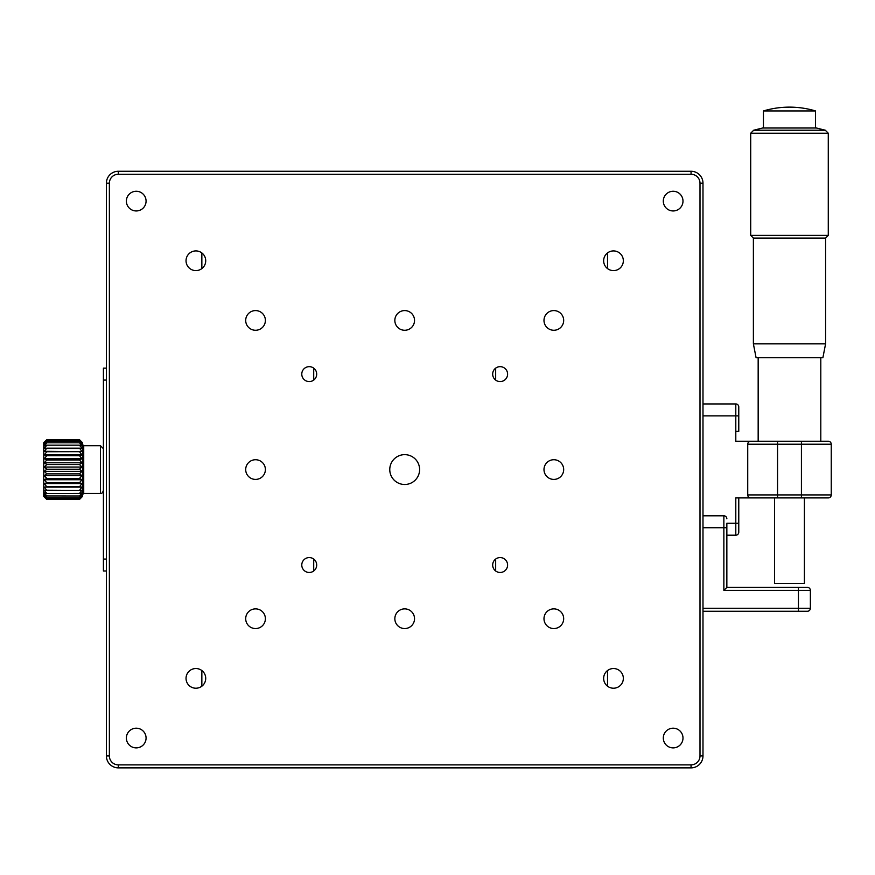 <?xml version="1.0" encoding="UTF-8"?>
<svg xmlns="http://www.w3.org/2000/svg" width="875" height="875" viewBox="0 0 875 875"><rect width="100%" height="100%" fill="white"/><g stroke="black" fill="none" stroke-linecap="round" stroke-linejoin="round"><path stroke-width="1.31" d="M495.666 368.145L495.666 380.078M495.666 559.059L495.666 570.992M313.709 570.992L313.709 559.059M313.709 380.078L313.709 368.145M201.852 686.208L201.852 670.545M201.852 268.592L201.852 252.93M109.375 183.203L106.389 183.203A11.933 11.933 0 0 1 118.322 171.27L691.053 171.27A11.933 11.933 0 0 1 702.986 183.203L702.986 755.934A11.933 11.933 0 0 1 691.053 767.867L118.322 767.867A11.933 11.933 0 0 1 106.389 755.934L106.389 183.203A11.933 11.933 0 0 1 118.322 171.27L118.322 174.256A8.947 8.947 0 0 0 109.375 183.203L109.375 755.934A8.947 8.947 0 0 0 118.322 764.881L691.053 764.881A8.947 8.947 0 0 0 700 755.934L702.986 755.934A11.933 11.933 0 0 1 691.053 767.867L691.053 764.881M607.523 686.208L607.523 670.545M607.523 268.592L607.523 252.93M126.383 201.108A9.844 9.844 0 0 0 136.227 210.952A9.844 9.844 0 0 0 146.07 201.108A9.844 9.844 0 0 0 136.227 191.264A9.844 9.844 0 0 0 126.383 201.108M663.305 201.108A9.844 9.844 0 0 0 673.148 210.952A9.844 9.844 0 0 0 682.992 201.108A9.844 9.844 0 0 0 673.148 191.264A9.844 9.844 0 0 0 663.305 201.108M663.305 738.041A9.844 9.844 0 0 0 673.148 747.884A9.844 9.844 0 0 0 682.992 738.041A9.844 9.844 0 0 0 673.148 728.197A9.844 9.844 0 0 0 663.305 738.041M603.652 260.761A9.844 9.844 0 0 0 613.495 270.605A9.844 9.844 0 0 0 623.339 260.761A9.844 9.844 0 0 0 613.495 250.917A9.844 9.844 0 0 0 603.652 260.761M492.68 565.02A7.459 7.459 0 0 0 500.139 572.48A7.459 7.459 0 0 0 507.598 565.02A7.459 7.459 0 0 0 500.139 557.572A7.459 7.459 0 0 0 492.68 565.02M492.68 374.117A7.459 7.459 0 0 0 500.139 381.577A7.459 7.459 0 0 0 507.598 374.117A7.459 7.459 0 0 0 500.139 366.658A7.459 7.459 0 0 0 492.68 374.117M543.988 618.712A9.844 9.844 0 0 0 553.831 628.556A9.844 9.844 0 0 0 563.675 618.712A9.844 9.844 0 0 0 553.831 608.869A9.844 9.844 0 0 0 543.988 618.712M543.988 320.425A9.844 9.844 0 0 0 553.831 330.269A9.844 9.844 0 0 0 563.675 320.425A9.844 9.844 0 0 0 553.831 310.581A9.844 9.844 0 0 0 543.988 320.425M543.988 469.569A9.844 9.844 0 0 0 553.831 479.412A9.844 9.844 0 0 0 563.675 469.569A9.844 9.844 0 0 0 553.831 459.725A9.844 9.844 0 0 0 543.988 469.569M389.769 469.569A14.919 14.919 0 0 0 404.688 484.487A14.919 14.919 0 0 0 419.606 469.569A14.919 14.919 0 0 0 404.688 454.65A14.919 14.919 0 0 0 389.769 469.569M394.844 618.712A9.844 9.844 0 0 0 404.688 628.556A9.844 9.844 0 0 0 414.531 618.712A9.844 9.844 0 0 0 404.688 608.869A9.844 9.844 0 0 0 394.844 618.712M394.844 320.425A9.844 9.844 0 0 0 404.688 330.269A9.844 9.844 0 0 0 414.531 320.425A9.844 9.844 0 0 0 404.688 310.581A9.844 9.844 0 0 0 394.844 320.425M186.036 678.377A9.844 9.844 0 0 0 195.88 688.22A9.844 9.844 0 0 0 205.723 678.377A9.844 9.844 0 0 0 195.88 668.533A9.844 9.844 0 0 0 186.036 678.377M301.777 374.117A7.459 7.459 0 0 0 309.236 381.577A7.459 7.459 0 0 0 316.695 374.117A7.459 7.459 0 0 0 309.236 366.658A7.459 7.459 0 0 0 301.777 374.117M301.777 565.02A7.459 7.459 0 0 0 309.236 572.48A7.459 7.459 0 0 0 316.695 565.02A7.459 7.459 0 0 0 309.236 557.572A7.459 7.459 0 0 0 301.777 565.02M245.7 320.425A9.844 9.844 0 0 0 255.544 330.269A9.844 9.844 0 0 0 265.387 320.425A9.844 9.844 0 0 0 255.544 310.581A9.844 9.844 0 0 0 245.7 320.425M245.7 618.712A9.844 9.844 0 0 0 255.544 628.556A9.844 9.844 0 0 0 265.387 618.712A9.844 9.844 0 0 0 255.544 608.869A9.844 9.844 0 0 0 245.7 618.712M245.7 469.569A9.844 9.844 0 0 0 255.544 479.412A9.844 9.844 0 0 0 265.387 469.569A9.844 9.844 0 0 0 255.544 459.725A9.844 9.844 0 0 0 245.7 469.569M186.036 260.761A9.844 9.844 0 0 0 195.88 270.605A9.844 9.844 0 0 0 205.723 260.761A9.844 9.844 0 0 0 195.88 250.917A9.844 9.844 0 0 0 186.036 260.761M603.652 678.377A9.844 9.844 0 0 0 613.495 688.22A9.844 9.844 0 0 0 623.339 678.377A9.844 9.844 0 0 0 613.495 668.533A9.844 9.844 0 0 0 603.652 678.377M126.383 738.041A9.844 9.844 0 0 0 136.227 747.884A9.844 9.844 0 0 0 146.07 738.041A9.844 9.844 0 0 0 136.227 728.197A9.844 9.844 0 0 0 126.383 738.041M106.389 693.612L106.389 698.381L106.389 693.612M106.389 693.645L106.389 698.381M106.389 674.734L106.389 679.864M106.389 651.864L106.389 657.223M106.389 655.977L106.389 651.941M118.322 764.881L118.322 767.867A11.933 11.933 0 0 1 106.389 755.934L109.375 755.934M106.389 641.2L106.389 637.087L106.389 641.2M106.389 663.458L106.389 666.947M106.389 701.958L106.389 710.041M106.389 687.433L106.389 682.609L106.389 687.433M106.389 641.43L106.389 638.487M106.389 641.747L106.389 638.794M106.389 712.6L106.389 714.23M106.389 570.992L103.414 570.992L103.414 368.145L106.389 368.145M46.736 439.742L79.548 439.742L81.933 442.181L79.548 440.037L46.736 440.037L44.352 442.181L46.736 439.742L43.75 442.728L43.75 496.42L46.736 499.395L44.352 496.902L46.736 498.969L44.352 496.169L46.736 497.82L44.352 494.78L46.736 495.983L44.352 492.767L46.736 493.489L79.548 493.434L46.736 493.489M46.736 493.434L44.352 490.197L79.548 490.405L46.736 490.405M46.736 490.339L44.352 487.113L46.736 486.806L79.548 486.806L46.736 486.806M46.736 486.741L44.352 483.591L46.736 482.792L79.548 482.792L46.736 482.792M46.736 482.716L44.352 479.73L46.736 478.439L79.548 478.439L46.736 478.439M46.736 478.363L44.352 475.617L46.736 473.878L79.548 473.878L46.736 473.878M46.736 473.791L44.352 471.352L46.736 469.208L79.548 469.208L46.736 469.208M46.736 469.12L44.352 467.042L46.736 464.548L79.548 464.548L46.736 464.548M46.736 464.461L44.352 462.798L46.736 460.009L79.548 460.009L46.736 459.922L44.352 458.73L46.736 455.711L79.548 455.711L46.736 455.634L44.352 454.913L46.736 451.741L79.548 451.675L44.352 451.292M79.548 439.742L82.523 442.728L82.523 496.42L79.548 499.395L46.736 499.395L79.548 499.395L81.933 496.902L79.548 498.969L46.736 498.958L79.548 498.969L81.933 496.169L79.548 497.82L46.736 497.798L79.548 497.82L81.933 494.78L79.548 495.983L46.736 495.939L79.548 495.983L81.933 492.767L79.548 493.489M79.548 460.009L81.933 462.798L79.548 464.461M79.548 464.548L81.933 467.042L79.548 469.12M79.548 469.208L81.933 471.352L79.548 473.791M79.548 473.878L81.933 475.617L79.548 478.363M79.548 478.439L81.933 479.73L79.548 482.716M79.548 482.792L81.933 483.591L79.548 486.741M79.548 486.806L81.933 487.113L79.548 490.339M79.548 490.405L81.933 490.197L79.548 493.434M44.352 487.113L81.933 487.113M44.352 483.591L81.933 483.591M44.352 479.73L81.933 479.73M44.352 475.617L81.933 475.617M44.352 471.352L81.933 471.352M44.352 467.042L81.933 467.042M81.933 462.798L44.352 462.798M46.736 440.037L79.548 440.037M79.548 440.048L81.933 442.805L79.548 441.066L46.736 441.066L44.352 442.805L46.736 440.048M46.736 441.066L79.548 441.066M79.548 441.087L81.933 444.073L79.548 442.794L46.736 442.794L44.352 444.073L46.736 441.087M46.736 442.794L79.548 442.794L81.933 445.977L79.548 445.178L46.736 445.178L44.352 445.977L46.736 442.827M46.736 445.178L79.548 445.178M79.548 445.222L81.933 448.459L44.352 448.459L46.736 445.222M46.736 448.164L79.548 448.164M79.548 448.219L81.933 451.467L44.352 451.467L46.736 448.219M81.933 451.467L79.548 451.675M79.548 451.741L81.933 454.913L44.352 454.913M81.933 454.913L79.548 455.634M79.548 455.711L81.933 458.73L44.352 458.73M81.933 458.73L79.548 459.922M747.731 444.216A2.986 2.986 0 0 1 750.706 441.23A2.986 2.986 0 0 0 747.731 444.216A2.986 2.986 0 0 1 750.706 441.23L828.264 441.23A2.986 2.986 0 0 1 831.25 444.216L747.731 444.216L747.731 494.922A2.986 2.986 0 0 0 750.706 497.908A2.986 2.986 0 0 1 747.731 494.922L831.25 494.922L831.25 444.216L831.25 494.922A2.986 2.986 0 0 1 828.264 497.908L738.773 497.908L738.773 532.208A2.986 2.986 0 0 1 735.798 535.194L726.852 535.194M735.798 431.386L738.773 431.386L738.773 415.877L738.773 431.386M831.25 444.216A2.986 2.986 0 0 0 828.264 441.23A2.986 2.986 0 0 1 831.25 444.216M817.83 497.908L828.264 497.908A2.986 2.986 0 0 0 831.25 494.922A2.986 2.986 0 0 1 828.264 497.908M738.773 441.23L777.558 441.23L777.558 497.908L735.798 497.908L735.798 523.261L738.773 523.261L738.773 497.908M738.773 406.93L738.773 415.877L735.798 415.877L735.798 403.944A2.986 2.986 0 0 1 738.773 406.93A2.986 2.986 0 0 0 735.798 403.944L702.986 403.944M735.798 535.194A2.986 2.986 0 0 0 738.773 532.208A2.986 2.986 0 0 1 735.798 535.194L735.798 523.261L726.852 523.261M750.706 441.23L735.798 441.23L735.798 415.877L702.986 415.877M753.386 343.864L756.077 357.7L822.894 357.7L825.584 343.864L753.386 343.864L753.386 238.088L750.706 235.397L828.275 235.397L825.584 238.088L753.386 238.088M825.289 130.222L753.692 130.222L762.541 128.013L816.441 128.013L825.289 130.222L828.275 133.208L750.706 133.208L750.706 235.397M815.544 128.013L815.544 110.95L763.438 110.95L763.438 128.013M774.572 497.908L774.572 583.395L804.398 583.395L804.398 497.908M726.852 524.158L726.852 587.398L807.384 587.398A2.986 2.986 0 0 1 810.37 590.384L810.37 608.278A2.986 2.986 0 0 1 807.384 611.264L702.986 611.264M702.986 515.802L723.866 515.802A2.986 2.986 0 0 1 726.852 518.788A2.986 2.986 0 0 0 723.866 515.802L723.866 527.734L702.986 527.734M702.986 608.278L810.37 608.278L810.37 590.384L723.866 590.384L726.852 587.398L726.852 527.734L723.866 527.734L723.866 590.384M807.384 587.398L798.438 587.398L798.438 611.264M700 755.934L700 183.203A8.947 8.947 0 0 0 691.053 174.256L691.053 171.27M691.053 174.256L118.322 174.256M700 183.203L702.986 183.203M106.389 380.078L103.414 380.078M103.414 559.059L106.389 559.059M83.727 493.434L100.428 493.434L100.428 445.703L83.727 445.703L83.727 493.434L82.523 494.627M801.423 497.908L801.423 441.23M747.731 494.922A2.986 2.986 0 0 0 750.706 497.908M100.428 445.703L103.414 448.689M100.428 493.434C101.598 493.85 102.594 492.855 103.414 490.448M83.727 445.703L82.523 444.511M825.584 238.088L825.584 343.864M828.275 133.208L828.275 235.397M815.544 110.95A90.792 90.792 0 0 0 763.438 110.95M753.692 130.222L750.706 133.208M820.805 441.23L820.805 357.7M758.166 441.23L758.166 357.7"/></g></svg>
